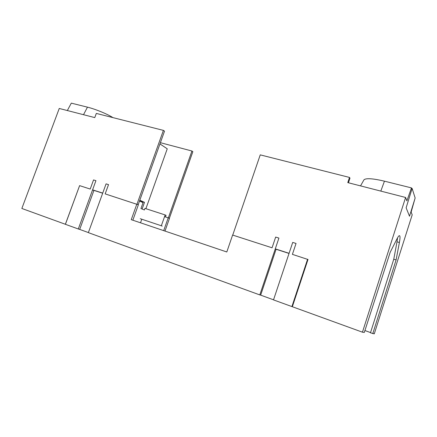 <?xml version="1.0" encoding="UTF-8"?>
<svg xmlns="http://www.w3.org/2000/svg" width="437" height="437" viewBox="0 0 437 437"><rect width="100%" height="100%" fill="white"/><g stroke="black" fill="none" stroke-linecap="round" stroke-linejoin="round"><path stroke-width="0.66" d="M164.558 216.643L168.218 217.834L163.7 230.638M141.785 219.221L140.512 222.799M139.518 201.047L143.052 202.642L140.949 208.531L144.368 209.978L144.937 208.383L165.159 214.949L161.335 225.765L162.209 226.115M136.83 204.112L131.258 219.669L226.803 251.98L232.61 235.051L272.06 247.795L275.671 237.067L278.915 238.083L259.802 294.915L88.356 232.637L106.076 183.857L108.523 184.622L105.159 193.886L138.36 204.784L132.843 220.204M164.989 231.075L169.469 218.38L168.218 217.834M141.058 200.993L140.834 201.643M78.305 228.988L65.413 224.307L79.61 185.632L90.213 189.057L93.545 179.924L95.932 180.672L78.305 228.988L79.703 229.414L93.933 190.39M88.378 232.566L79.703 229.414M259.802 294.915L260.66 295.133L276.086 249.248M260.66 295.133L273.535 299.809M307.582 259.267L291.911 306.577L273.507 299.897L292.714 242.415L296.046 243.458L292.408 254.367L307.987 259.496M291.911 306.577L292.353 306.681M275.294 248.861L289.076 253.313M307.664 259.316L308.009 259.425L292.342 306.725L362.442 332.186L364.305 332.453L390.208 252.22L397.086 238.689C397.987 236.93 398.702 235.925 399.227 235.685C400.21 235.461 400.27 237.733 399.396 242.513L397.009 241.819L397.566 237.788M289.032 253.433L275.25 248.981M348.447 182.786L349.971 178.159L349.485 177.427L260.244 154.867L232.73 235.09M363.874 179.989L363.983 179.798C366.004 178.001 372.832 178.46 384.456 181.169L411.463 187.899L406.885 200.873L405.596 197.469L347.781 182.611L349.485 177.427M414.926 198.731L411.141 212.082L412.195 214.851L374.274 333.863L370.467 332.814L393.764 259.223L397.009 241.819M411.883 189.216L411.463 187.899M364.922 330.547L370.538 332.579M372.777 333.649L396.097 259.928L393.764 259.223M396.097 259.928L399.396 242.513M405.596 197.469L362.442 332.186M140.228 218.697L161.335 225.765M165.476 216.943L166.044 215.337L165.159 214.949M139.813 200.217L144.494 202.336L142.915 201.834L142.686 202.478M144.368 209.978L142.112 209.012L144.494 202.336M145.898 208.7L167.245 148.809L159.953 143.926M168.343 217.888L169.343 218.325L192.854 151.672L191.941 151.011L168.343 217.888M160.395 142.686L191.941 151.011M139.747 200.403L142.915 201.834M79.6 185.649L65.364 224.274L21.85 208.471L59.246 108.463L94.774 117.597L96.315 113.418L163.4 130.379L136.983 204.183L138.207 204.718L164.509 131.182L163.4 130.379M92.551 189.942L102.679 193.214M102.717 193.11L92.589 189.838M67.336 110.545L71.302 103.137L87.471 107.163C95.397 109.086 107.753 114.188 112.883 117.608M412.124 188.44L415.15 197.999L409.524 216.222L406.126 207.815L412.124 188.44L411.594 188.309M384.456 181.169L380.813 191.1M87.471 107.163L83.505 114.702M363.983 179.798L360.536 185.889"/></g></svg>
